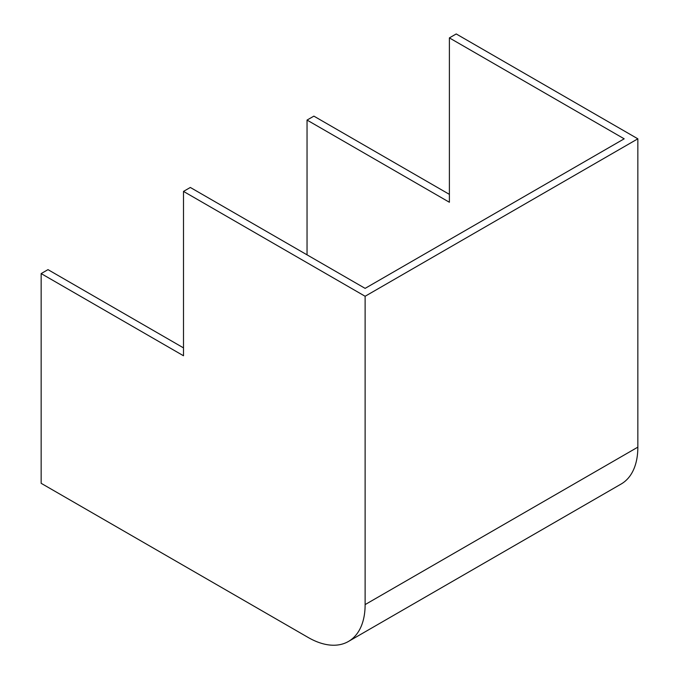 <?xml version="1.0" encoding="UTF-8"?>
<svg xmlns="http://www.w3.org/2000/svg" width="679" height="679" viewBox="0 0 679 679"><rect width="100%" height="100%" fill="white"/><g stroke="black" fill="none" stroke-linecap="round" stroke-linejoin="round"><path stroke-width="1.02" d="M183.5 191.402L183.5 355.762L41.156 273.586L41.156 483.312L308.19 637.479A80.521 46.486 -120 0 0 348.446 641.46A80.521 46.486 -120 0 0 365.124 604.599L365.124 296.265L183.5 191.402L190.332 187.463L365.124 288.371L624.179 138.813L449.388 37.897L449.388 202.257L307.044 120.073L313.876 116.134L449.388 194.364M41.156 273.586L47.988 269.639L183.5 347.877M449.388 37.897L456.22 33.95L637.844 138.813L365.124 296.265M637.844 138.813L637.844 447.147L365.124 604.599M348.446 641.46L621.166 484.008A80.521 46.486 -120 0 0 637.844 447.147M307.044 120.073L307.044 254.846"/></g></svg>
